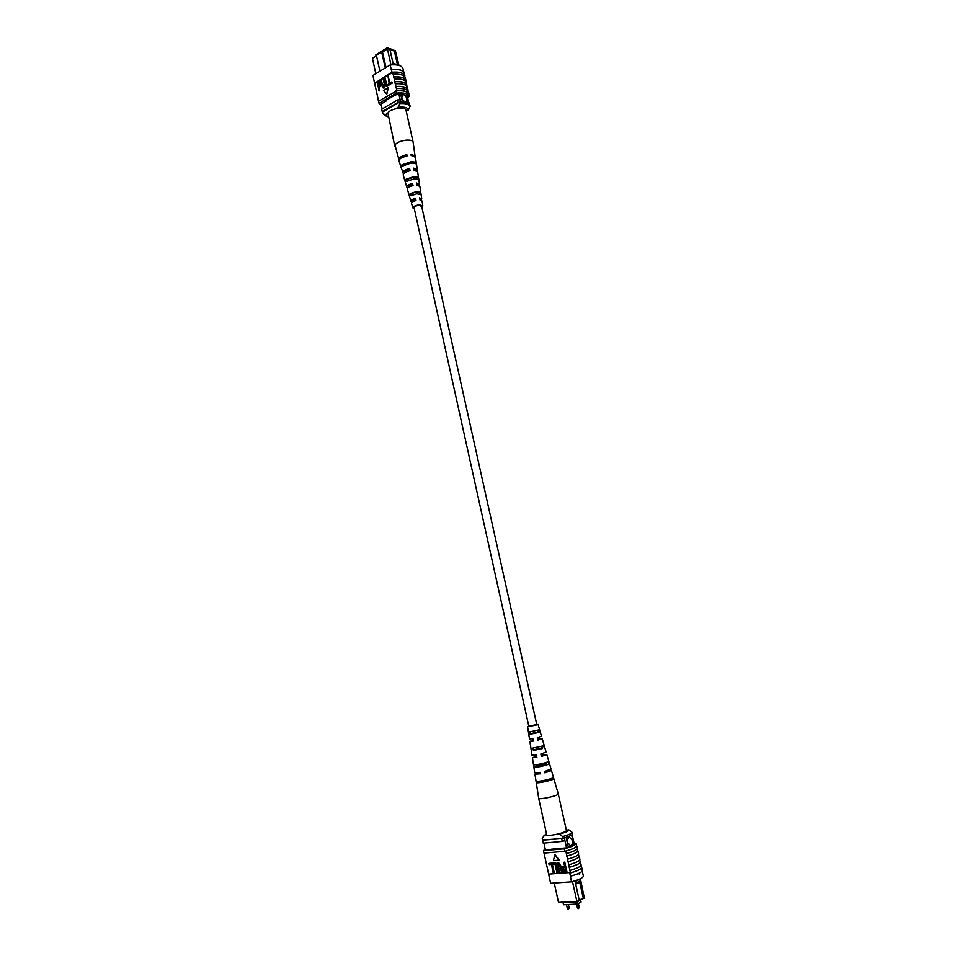 <?xml version="1.0" encoding="UTF-8"?>
<svg xmlns="http://www.w3.org/2000/svg" width="957" height="957" viewBox="0 0 957 957"><rect width="100%" height="100%" fill="white"/><g stroke="black" fill="none" stroke-linecap="round" stroke-linejoin="round"><path stroke-width="1.44" d="M414.058 207.597C414.943 206.078 417.12 205.324 420.613 205.348L421.582 205.934L536.817 724.748L536.004 725.119L528.886 726.507L414.058 207.597M580.612 900.082L581.066 902.08L577.298 904.03L563.517 904.784L563.075 902.774M577.298 904.03L576.844 902.008M570.528 845.856C572.226 845.282 572.872 843.5 572.442 840.509L569.654 837.279C567.944 837.842 567.31 839.624 567.728 842.627L570.528 845.856C572.25 845.294 572.884 843.512 572.465 840.497L569.63 837.291M580.468 880.763L580.086 879.088L575.121 881.541L575.492 883.227L580.468 880.763L584.32 898.037L580.397 878.717M554.235 883L558.505 902.403L576.88 901.374L572.489 881.576M579.308 900.621L577.167 901.996L576.88 901.374L579.308 900.621L575.492 883.227M575.121 881.541L574.918 880.847M584.32 898.037L579.176 900.824M577.167 901.996L558.505 902.403M574.332 844.289L572.119 834.636M573.985 845.39L571.664 834.971M568.398 847.591L566.113 837.327M566.556 847.842L564.331 837.877M545.37 849.72L543.911 843.081M572.202 832.387C571.64 833.523 568.482 834.923 562.716 836.574L559.367 834.049C565.85 832.339 569.008 830.951 568.865 829.898L572.202 832.387L572.669 837.136M564.941 840.593L562.249 841.406L561.639 838.619L542.822 840.138M562.86 838.26L561.639 838.619M562.249 841.406L543.253 843.141L542.643 840.39M580.468 880.775L579.703 882.21L583.244 898.097L582.765 898.982M579.212 900.178L583.244 898.097M579.703 882.21L575.659 884.22M547.213 835.222L544.306 835.509L542.236 838.511L542.595 840.15L563.087 838.236L562.716 836.574M546.495 833.738L544.306 835.509M572.573 834.037C572.011 835.186 568.853 836.585 563.087 838.236M568.865 829.898L566.353 830.15M542.236 838.511L544.354 835.102M559.367 834.049L556.424 834.337M579.691 873.633L579.368 874.542L578.949 873.37M581.437 867.449L581.689 867.449C581.509 869.04 577.573 870.93 569.87 873.119L569.642 873.131C577.322 870.966 581.258 869.088 581.449 867.497L581.33 866.994M580.995 865.523L581.449 867.497M583.363 876.086L582.239 871.061L583.363 876.086C583.184 877.736 579.26 879.65 571.568 881.828L550.646 883.239L548.636 874.1L570.324 872.341L565.85 851.072C572.764 849.086 576.449 847.4 576.88 846.024L576.64 846.036C576.258 847.423 572.585 849.098 565.599 851.084L565.85 851.072M570.324 872.341L569.511 872.569L570.551 876.205C578.255 874.016 582.191 872.102 582.37 870.487L581.689 867.461L582.37 870.487M571.568 881.828L570.324 876.217M567.968 861.707C574.942 859.697 578.614 857.974 578.985 856.539L578.518 854.445M578.985 856.539L579.224 856.515C578.806 857.962 575.133 859.685 568.207 861.683M568.889 864.769C575.815 862.759 579.487 861.025 579.906 859.553L579.224 856.515M569.212 867.305C576.186 865.284 579.858 863.537 580.217 862.066L579.751 859.984M580.217 862.066L580.456 862.042C580.05 863.525 576.377 865.272 569.451 867.281M570.133 870.368C577.059 868.346 580.732 866.587 581.138 865.092L580.456 862.042M566.4 853.584C573.327 851.598 576.999 849.9 577.442 848.5L576.88 846.024M566.723 856.12C573.698 854.123 577.382 852.412 577.753 851.012L577.286 848.907M577.753 851.012L577.992 850.988C577.561 852.4 573.889 854.111 566.963 856.096M567.645 859.171C574.571 857.173 578.243 855.462 578.674 854.027L577.992 850.988M549.198 863.334L552.141 863.106L554.282 872.82L553.29 873.047L551.399 864.47L549.043 864.661L549.198 863.334M552.823 863.047L555.766 862.819L557.919 872.545L556.926 872.784L555.036 864.183L552.668 864.374L552.823 863.047M558.302 863.812L559.498 872.425L558.505 872.664L557.273 867.054L557.692 862.771L558.541 862.472L561.328 866.587L562.572 872.21L561.58 872.437L560.335 866.815L558.445 863.788L557.859 867.006L559.103 872.617M557.907 862.688L558.541 862.472M563.781 862.341L564.774 862.101L566.951 871.887L563.817 872.078L562.333 869.506L562.872 866.504L564.654 866.276L563.781 862.341L564.379 862.293L566.544 872.078M563.087 866.42L564.618 866.121M559.271 860.044L554.833 854.434L553.457 860.666L559.271 860.044M543.983 852.95L548.624 873.932M570.551 876.205L569.87 873.119M548.648 874.16L549.426 877.701M574.116 843.596L576.078 843.464C575.863 844.899 571.915 846.682 564.235 848.799L564.786 851.311L565.599 851.084M576.078 843.512L576.64 846.036M564.786 851.311L544.007 853.094L543.468 850.606L545.191 848.895M564.235 848.799L543.468 850.606M551.268 849.493L545.358 849.637M573.829 844.72L566.448 847.866L551.208 849.206M548.636 874.1L569.511 872.569M564.905 867.413L563.278 867.604L562.919 869.411L564.463 871.061L565.695 870.978L564.905 867.413M563.494 867.532L563.326 869.219L565.659 870.81M558.146 862.652L560.922 866.779L562.166 872.401M552.416 863.238L555.766 862.819M555.371 862.999L557.524 872.736M548.804 863.525L552.141 863.106M551.734 863.298L553.876 872.999M558.876 860.235L554.833 854.434M547.871 797.624C553.888 796.272 557.369 795.111 558.29 794.131L566.436 830.532C565.934 831.669 562.465 832.973 556.029 834.42C550.49 835.485 547.404 835.64 546.758 834.899L538.695 798.365C539.305 798.963 542.368 798.712 547.871 797.624M541.877 746.376L542.452 748.541L533.42 750.467L533.037 748.314M550.359 778.795L550.598 779.704L539.198 782.108L539.042 781.259M546.112 762.55L546.65 764.619L536.399 766.784L536.028 764.751M537.655 730.287L538.241 732.536L530.477 734.198L530.082 731.985M533.36 740.933L531.338 741.041L533.228 740.299M536.853 757.19L534.365 757.31L536.674 756.353M540.37 773.519L537.391 773.615L540.131 772.443L534.748 772.67M545.789 771.175L549.019 771.103L545.071 772.538L544.832 771.414M541.853 753.769L542.164 755.121L544.868 755.025L541.506 756.221L541.016 753.972M538.181 737.476L538.552 739.103L540.741 738.96L537.954 739.952L537.475 737.715M528.862 726.411L536.793 724.652M533.42 750.467L542.452 748.541M531.542 750.874L531.171 748.434L543.636 745.766L544.342 748.147M539.198 782.108L536.387 782.694C537.511 783.496 551.136 780.625 553.421 779.106L550.598 779.704M536.387 782.694L536.171 781.295C537.308 782.072 550.742 779.237 553.014 777.742L553.421 779.106M536.399 766.784L534.03 767.287C538.528 767.131 543.516 766.067 549.031 764.117L546.65 764.619M534.03 767.287L533.659 764.834C538.049 764.667 542.942 763.626 548.325 761.724L549.031 764.117M530.477 734.198L538.241 732.536M529.077 734.498L528.707 732.069L538.947 729.868L539.652 732.237M536.769 724.509L528.838 726.267M529.508 738.888L532.87 738.648L533.396 741.077L529.867 741.376L533.205 740.156M532.044 755.229L536.375 754.965L536.901 757.406L532.403 757.741L536.638 756.138M537.954 772.766L534.939 774.153L540.43 773.818L540.131 772.419M538.707 798.234L534.939 774.153M548.158 770.505L551.447 770.588L544.904 772.873L544.605 771.474L551.017 769.069M542.033 753.721L542.296 754.882L546.818 754.606L541.363 756.461L540.837 754.02L546.088 752.118M538.312 737.44L538.659 738.948L542.2 738.684L537.846 740.12L537.32 737.691L541.483 736.232M546.423 763.734L536.65 765.899M542.272 747.848L533.707 749.75M538.097 731.997L530.788 733.624M540.801 781.02L539.461 781.211M550.431 779.094L549.055 779.189M546.519 764.081L536.721 766.246L536.434 764.691M542.332 748.087L533.755 749.989L533.432 748.254M538.145 732.141L530.812 733.768L530.477 731.878M387.286 48.759L387.083 47.85L375.838 54.86L376.041 55.757M387.083 47.85L391.21 49.118L391.413 50.027M401.856 97.566C402.945 100.688 404.44 102.076 406.33 101.729L406.988 98.93C405.9 95.808 404.404 94.432 402.502 94.779L401.856 97.566M406.33 101.729L406.964 98.942C405.876 95.832 404.392 94.444 402.49 94.779M398.579 65.291L393.112 63.557L393.375 64.753M392.992 63.234L398.555 65.148L395.301 50.554L398.961 65.387M393.112 63.557L389.798 48.879L387.441 48.974L382.585 52.001L381.723 51.738L376.364 55.075L379.917 71.213M390.982 64.885L387.441 48.974L389.798 48.879M389.954 49.585L395.301 50.554M376.52 55.781L372.44 58.317L376.448 55.494M376.364 55.075L387.489 48.628M398.806 93.607L400.696 102.088M400.409 92.889L402.442 102.064M406.354 94.288L408.376 103.392M407.18 95.772L408.962 103.799M381.113 104.11L382.178 108.942M385.3 67.923L381.544 51.522M386.018 67.492L382.417 51.786M372.44 58.317L375.826 73.713M382.489 112.089L381.64 109.254L397.574 99.935L400.193 99.851M397.574 99.935L398.112 102.327L399.356 102.255M408.579 102.064L409.74 104.732M382.166 111.622L398.112 102.327M397.406 64.526L394.416 51.104L390.001 49.752M393.722 50.733L394.416 51.104M387.86 113.261L385.408 114.673L388.339 117.089M408.352 109.971C407.718 107.495 404.297 106.622 398.076 107.328L399.847 103.595L399.524 102.16C405.134 101.813 408.555 102.71 409.799 104.851L410.11 106.275L408.352 109.971L406.235 111.179M399.847 103.595C405.457 103.248 408.878 104.146 410.11 106.275M386.843 116.515L382.633 113.608L382.322 112.184L399.524 102.16M382.633 113.608L385.408 114.673M398.076 107.328L395.6 108.763M399.5 69.442L400.373 69.969M403.806 72.218L403.005 68.617C401.82 65.543 397.538 64.322 390.145 64.968L372.919 75.495L377.907 98.057M377.548 97.411L378.805 102.255M374.319 82.912L374.797 83.905M375.467 87.96L375.826 88.618M376.508 92.685L376.867 93.331M390.145 64.968L391.975 72.23C399.392 71.596 403.687 72.816 404.859 75.866L404.632 75.926C403.459 72.888 399.177 71.691 391.796 72.349L374.63 83.271M374.725 83.594L391.892 72.828M392.681 72.744L393.829 76.919C400.54 76.464 404.536 77.601 405.828 80.304L405.912 81.668M404.632 75.926L404.847 76.931M387.98 75.878L389.607 83.235L392.023 82.17L392.238 83.139L389.332 84.503L387.98 75.878L389.966 83.02M384.941 77.708L386.568 85.053L388.973 83.989L389.188 84.97L386.293 86.321L384.941 77.708L386.927 84.838M383.625 78.498L384.69 83.283L383.984 87.829L383.135 87.996L381.664 85.101L380.611 80.328L383.733 86.872L384.2 83.582L383.135 78.797L384.068 78.618L385.121 83.403L384.415 87.936L383.35 88.02M381.101 80.029L383.422 86.991M379.546 81.393L380.922 83.235L380.037 86.656L379.044 87.254L379.295 90.879L377.034 82.493L379.403 81.333L380.491 83.127L379.606 86.549L378.613 87.135L378.852 90.771M386.784 94.229L388.339 87.853L383.398 90.425L386.784 94.229L387.896 87.733M405.636 80.424C404.38 77.684 400.385 76.56 393.626 77.039L394.308 79.06C401.019 78.606 405.014 79.73 406.306 82.434L406.689 85.149C405.445 82.434 401.45 81.321 394.691 81.812L395.959 86.477C402.658 85.998 406.653 87.099 407.945 89.767L408.029 91.142M394.691 81.812L394.894 81.692C401.593 81.237 405.601 82.35 406.892 85.029M394.308 79.06L394.894 81.692M396.916 90.783L396.712 90.903C403.471 90.389 407.467 91.477 408.699 94.145L408.902 94.025C407.61 91.382 403.615 90.305 396.916 90.783L396.437 88.63C403.136 88.152 407.132 89.24 408.424 91.896L408.902 94.025M407.742 89.886C406.51 87.195 402.502 86.094 395.755 86.597L396.437 88.63M406.689 85.149L406.964 86.405M395.373 83.845C402.072 83.379 406.079 84.479 407.359 87.159L407.945 89.767M393.243 74.299C399.954 73.845 403.95 74.981 405.254 77.708L405.828 80.304M404.273 73.27L404.859 75.866L404.273 73.27C403.1 70.208 398.806 68.988 391.401 69.61L391.21 69.729M391.975 72.23L391.401 69.61M409.201 96.382L408.699 94.145M381.496 105.832L379.056 103.38L378.577 101.239L396.712 90.903M395.923 90.987L396.401 93.14C403.806 92.446 408.077 93.559 409.225 96.49L407.574 97.566M374.522 82.804L373.96 80.209M379.056 103.38L396.401 93.14M400.576 93.654L407.215 95.975M385.874 100.461L386.018 101.107L385.145 100.88L392.825 96.358L398.746 93.619M381.042 104.038L386.018 101.107M378.398 86.166L380.013 83.462L379.355 82.35L377.728 83.163L378.398 86.166M377.728 83.163L378.757 85.951M379.57 82.481L378.171 83.283M388.542 83.869L389.188 84.97M388.757 84.85L386.293 86.321M391.592 82.051L392.238 83.139M391.808 83.02L389.332 84.503M415.159 156.673L413.101 142.043C412.527 140.512 410.206 139.901 406.127 140.177C400.528 140.93 396.808 142.521 394.966 144.95L399.069 160.238M413.101 142.043L406.031 110.27C405.648 106.179 389.726 108.655 387.932 113.093L394.751 146.11M417.635 185.227L416.785 183.78M411.307 155.524L415.422 157.247L416.546 164.664C416.151 163.408 414.202 162.905 410.72 163.169L402.143 166.183L401.784 164.975L410.469 161.912C413.986 161.637 415.948 162.152 416.367 163.432M415.171 170.418L413.879 169.15M420.003 199.989L420.554 199.08L419.704 198.458M404.201 164.915L409.907 162.857L413.209 163.109M408.256 180.442L407.897 179.079L412.981 177.476L416.654 178.169L416.797 178.947M412.084 195.049L411.666 193.458L416.056 192.13L419.286 192.632L419.501 193.804M421.678 206.353L418.819 205.253C415.733 205.767 414.07 206.568 413.843 207.657L414.154 208.016M418.855 185.479L419.525 184.211L416.63 182.978L417.073 185.191L419.86 186.376L421.75 198.829L419.585 197.848L420.027 200.073L422.085 201.018L422.803 205.695L421.822 206.987M415.23 156.015L410.912 154.256L411.163 155.513M416.809 170.86L417.3 169.616L413.675 168.133L414.118 170.346L417.635 171.793L419.525 184.211M420.805 200.169L421.75 198.829M414.297 208.65L412.862 207.896C413.125 206.533 415.182 205.528 419.058 204.882L422.803 205.695M413.436 176.734C416.486 176.495 418.197 176.901 418.58 177.978L418.903 180.131C418.52 179.103 416.845 178.708 413.879 178.947L406.593 181.411L405.971 179.27L413.436 176.734M416.403 191.591L420.769 192.477L421.104 194.642L416.845 193.804L410.804 195.754L410.17 193.613L416.403 191.591M400.899 167.056L403.567 173.791M405.002 181.076L406.749 187.034L407.897 187.907M409.775 197.369L409.153 195.24M400.827 166.877L399.069 160.872C399.117 158.838 401.808 157.187 407.132 155.907L406.881 154.651C401.485 155.943 398.77 157.618 398.722 159.675M404.978 181.005L403.208 174.987C403.244 173.301 405.529 171.889 410.086 170.753L409.644 168.54C404.978 169.7 402.622 171.147 402.598 172.882M412.862 207.896L411.534 203.351C411.51 202.298 412.993 201.353 415.984 200.515L415.553 198.29C412.443 199.152 410.9 200.145 410.912 201.233L407.359 189.151C407.371 187.787 409.261 186.615 413.041 185.61L412.599 183.397C408.699 184.414 406.749 185.634 406.749 187.034M410.912 201.233L412.323 202.047M406.306 156.087L402.072 157.57M409.405 170.908L409.106 169.449C406.151 170.298 404.679 171.267 404.691 172.392L404.871 172.703M412.503 185.742L412.156 184.103L408.388 186.651L408.89 187.165M415.601 200.611L415.218 198.805L412.108 200.946L413.089 201.58M406.881 154.651L406.235 155.764M409.644 168.54L409.106 169.449M412.599 183.397L412.156 184.103M404.153 164.736L401.784 164.975M416.367 163.515L415.553 163.599M407.897 179.079L405.971 179.27M418.58 177.978L416.654 178.169M411.666 193.458L410.17 193.613M420.769 192.477L419.286 192.632M577.765 907.786L579.284 907.619L578.363 903.48M567.657 908.325L569.176 908.145L568.374 904.521M576.581 904.066L577.454 908.014L578.291 908.624L579.284 907.619M566.484 904.616L567.345 908.54L568.171 909.15L569.176 908.145M576.628 845.94L576.078 843.464M527.618 726.794L529.496 738.936M529.867 741.376L532.02 755.3M532.403 757.741L534.724 772.754M538.085 724.473L541.518 736.268M542.212 738.637L546.136 752.166M546.83 754.535L551.065 769.129M551.459 770.493L558.302 794.011M403.005 68.617L403.806 72.23M408.759 94.36L409.225 96.49M417.3 169.616L416.546 164.664"/></g></svg>
